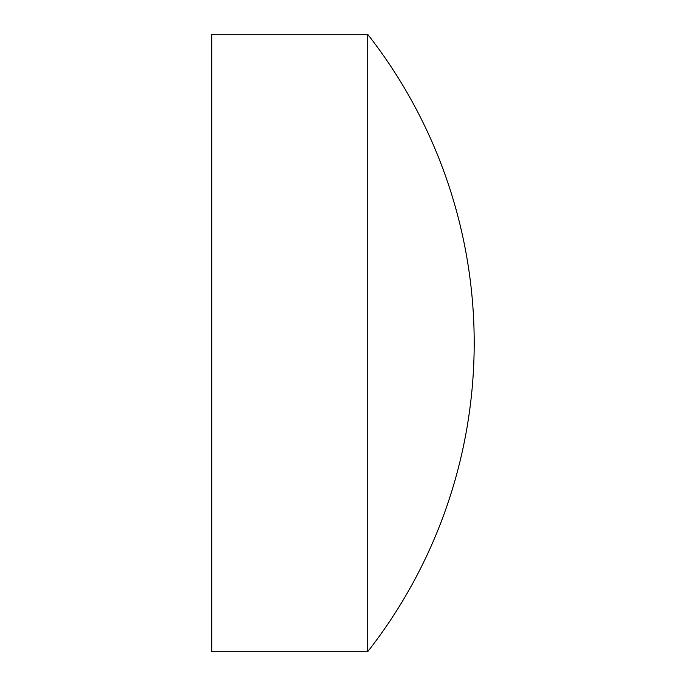 <?xml version="1.0" encoding="UTF-8"?>
<svg xmlns="http://www.w3.org/2000/svg" width="686" height="686" viewBox="0 0 686 686"><rect width="100%" height="100%" fill="white"/><g stroke="black" fill="none" stroke-linecap="round" stroke-linejoin="round"><path stroke-width="0.51" stroke-dasharray="3.43 2.57" d="M367.696 34.3L367.696 651.7M211.803 34.3L211.803 651.7"/><path stroke-width="1.03" d="M211.803 343L211.803 34.3L367.696 34.3L367.696 651.7L211.803 651.7L211.803 343M367.696 34.3A500.643 500.643 0 0 1 367.696 651.7"/></g></svg>
